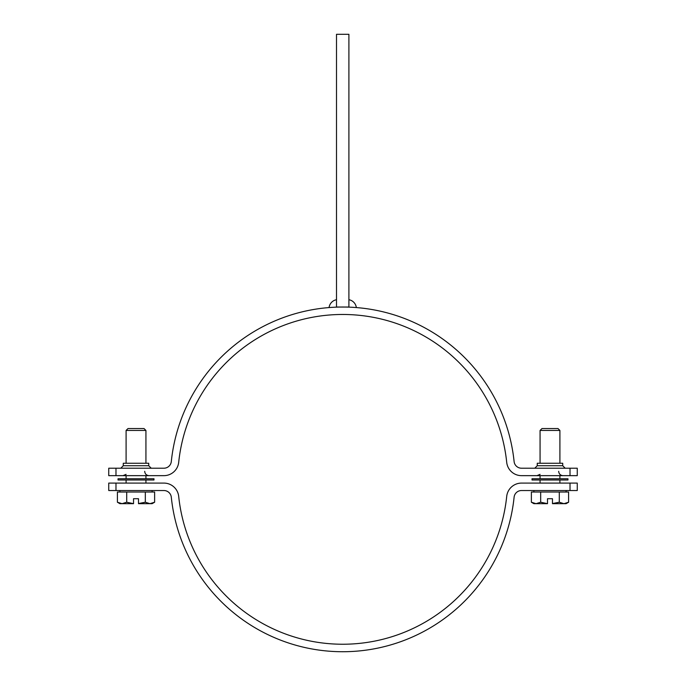 <?xml version="1.0" encoding="UTF-8"?>
<svg xmlns="http://www.w3.org/2000/svg" width="686" height="686" viewBox="0 0 686 686"><rect width="100%" height="100%" fill="white"/><g stroke="black" fill="none" stroke-linecap="round" stroke-linejoin="round"><path stroke-width="1.03" d="M115.977 490.533L108.74 490.533L108.74 483.09L115.977 483.09L115.977 490.533L163.903 490.533A7.435 7.435 0 0 1 171.303 497.204A172.323 172.323 0 0 0 514.106 497.204A7.435 7.435 0 0 1 521.506 490.533L570.023 490.533L570.023 483.09L577.26 483.09L577.26 490.533L570.023 490.533M115.977 483.09L163.903 483.09A14.878 14.878 0 0 1 178.703 496.432A164.889 164.889 0 0 0 506.705 496.432A14.878 14.878 0 0 1 521.506 483.09L570.023 483.09M348.9 34.3L348.9 307.045L336.509 307.045L336.509 34.3L348.9 34.3M329.066 307.585A9.115 9.115 0 0 1 336.509 299.713L336.509 307.045L348.9 307.045L348.9 299.713A9.115 9.115 0 0 1 356.343 307.585M570.023 475.655L570.023 468.212L577.26 468.212L577.26 475.655L521.506 475.655A14.878 14.878 0 0 1 506.714 462.355A164.889 164.889 0 0 0 178.694 462.355A14.878 14.878 0 0 1 163.903 475.655L108.74 475.655L108.74 468.212L115.977 468.212L115.977 475.655M115.977 468.212L163.903 468.212A7.435 7.435 0 0 0 171.303 461.549A172.323 172.323 0 0 1 514.106 461.549A7.435 7.435 0 0 0 521.506 468.212L570.023 468.212M148.742 465.734L123.283 465.734L123.283 463.256L148.742 463.256L148.742 465.734L151.22 468.212M562.717 465.734L537.258 465.734L537.258 463.256L562.717 463.256L562.717 465.734L565.195 468.212M547.505 503.567L547.505 498.713L552.47 498.713L552.47 503.67L563.943 503.67L568.6 502.229L568.6 492.016L531.376 492.016L531.376 502.229L536.032 503.67L547.505 503.67L540.679 502.229L540.679 492.016M531.376 502.229L533.871 503.67L536.032 503.67L540.679 502.229M559.905 430.448L540.071 430.448L541.974 428.544L558.001 428.544L559.905 430.448L559.905 463.256M552.47 503.558L559.296 502.229L563.943 503.67L566.104 503.67L568.6 502.229M559.296 502.229L559.296 492.016M532.01 479.994L567.965 479.994L567.965 478.751L532.01 478.751L532.01 479.994M133.53 503.567L133.53 498.713L138.495 498.713L138.495 503.67L149.968 503.67L154.624 502.229L154.624 492.016L117.4 492.016L117.4 502.229L122.057 503.67L133.53 503.67L126.704 502.229L126.704 492.016M117.4 502.229L119.896 503.67L122.057 503.67L126.704 502.229M145.929 430.448L126.095 430.448L127.999 428.544L144.026 428.544L145.929 430.448L145.929 463.256M138.495 503.558L145.321 502.229L149.968 503.67L152.129 503.67L154.624 502.229M145.321 502.229L145.321 492.016M118.035 479.994L153.99 479.994L153.99 478.751L118.035 478.751L118.035 479.994M540.071 474.352L536.967 475.655M558.67 471.316C558.927 473.949 560.368 475.398 563.009 475.655M126.095 474.352L122.991 475.655M144.695 471.316C144.952 473.949 146.392 475.398 149.034 475.655M123.283 465.734L120.805 468.212M537.258 465.734L534.78 468.212M533.871 490.533L533.871 492.016M566.104 490.533L566.104 492.016M540.071 430.448L540.071 463.256M540.071 475.655L540.071 478.751M540.071 479.994L540.071 483.09M559.905 475.655L559.905 478.751M559.905 479.994L559.905 483.09M119.896 490.533L119.896 492.016M152.129 490.533L152.129 492.016M126.095 430.448L126.095 463.256M126.095 475.655L126.095 478.751M126.095 479.994L126.095 483.09M145.929 475.655L145.929 478.751M145.929 479.994L145.929 483.09"/></g></svg>

